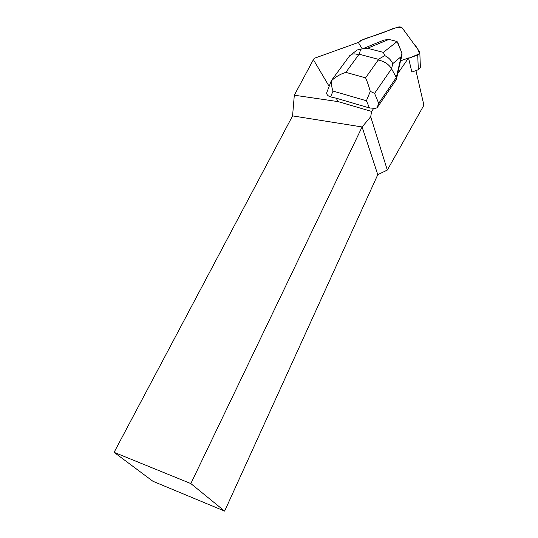 <?xml version="1.0" encoding="UTF-8"?>
<svg xmlns="http://www.w3.org/2000/svg" width="538" height="538" viewBox="0 0 538 538"><rect width="100%" height="100%" fill="white"/><g stroke="black" fill="none" stroke-linecap="round" stroke-linejoin="round"><path stroke-width="0.81" d="M420.373 66.954L420.4 67.68L418.329 69.711L411.866 72.079L408.53 57.963L397.622 73.76L396.466 79.335L377.098 107.802L378.698 103.336L374.576 93.363L391.55 68.777C388.685 64.109 384.219 61.197 378.16 60.061L365.578 77.835C367.192 81.42 368.759 85.932 370.292 91.386L374.576 93.363M408.611 58.292L417.717 54.977L419.828 52.932L419.512 51.608L402.33 28.057C401.24 26.907 399.667 26.624 397.609 27.216L360.568 40.532L358.369 42.892C362.72 38.037 372.928 36.873 379.801 33.618C387.205 32.011 395.598 25.474 402.337 28.063L414.052 44.123C416.97 47.142 418.752 50.384 419.398 53.84L408.611 58.292M331.267 80.787L326.6 93.047C326.828 94.849 328.153 96.141 330.574 96.921L336.149 98.178L338.187 101.628L294.313 95.206L313.392 59.657L329.048 86.161M313.392 59.657L314.232 58.333L358.335 42.475L362.209 48.897M408.53 57.963L400.534 60.868L397.622 73.76M336.149 98.178L369.458 107.956L373.782 108.286L373.789 108.743L377.098 107.802M373.782 108.286L371.61 111.433L370.709 116.733L387.32 170.069L423.904 105.219L415.935 70.592M224.628 511.1L190.842 483.581L114.096 452.33L152.927 481.275L224.628 511.1L377.784 174.668L387.32 170.069M370.709 116.733L362.094 126.955L292.571 115.892L294.313 95.206M114.096 452.33L292.571 115.892M377.784 174.668L362.094 126.955L190.842 483.581M338.187 101.628L371.61 111.433M396.466 79.335L396.331 77.459L401.893 53.343L401.987 54.896L400.649 60.828M370.292 91.386L366.418 100.761L369.458 107.956M397.932 42.932L401.651 52.442L397.078 41.5L388.974 39.442L383.944 40.054L362.545 48.837L357.232 49.98L355.147 51.567M360.521 49.247L359.384 54.264L378.349 59.301L384.784 55.622C388.476 57.431 391.126 60.115 392.747 63.666L391.55 68.777L396.331 77.459L378.698 103.336M401.893 53.343L401.651 52.442M330.574 96.921L333.035 91.077C331.724 87.835 331.314 84.291 331.798 80.444C335.826 76.672 340.514 73.975 345.86 72.361L358.611 54.856C355.739 53.733 353.325 53.598 351.375 54.452L349.263 56.295M331.274 80.767L331.798 80.444M384.784 55.622L383.338 52.381L367.521 48.252L362.551 48.837M418.329 69.711L417.717 54.977M333.035 91.077L366.418 100.761M358.611 54.856L359.384 54.264M365.578 77.835L345.86 72.361M378.349 59.301L378.16 60.061M392.747 63.666L401.039 56.705M397.111 41.554L383.338 52.381M367.521 48.252L388.833 39.456M420.4 67.68L419.828 52.932M331.421 80.539L349.707 55.69M351.375 54.452L357.151 50.041"/></g></svg>
